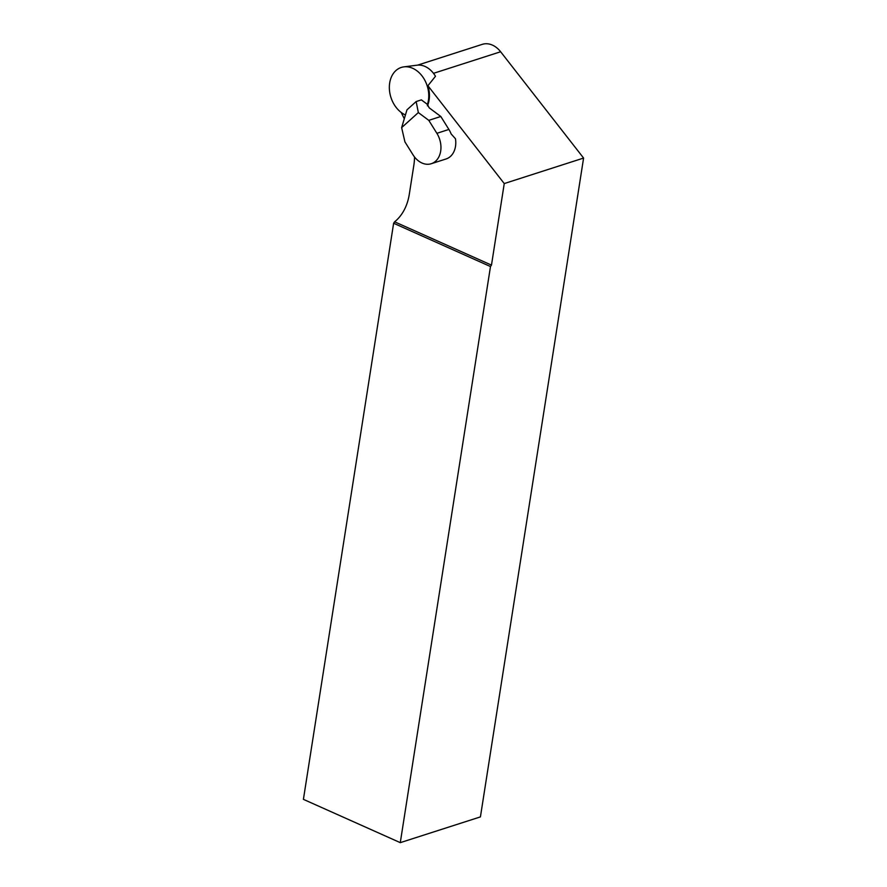 <?xml version="1.0" encoding="UTF-8"?>
<svg xmlns="http://www.w3.org/2000/svg" width="887" height="887" viewBox="0 0 887 887"><rect width="100%" height="100%" fill="white"/><g stroke="black" fill="none" stroke-linecap="round" stroke-linejoin="round"><path stroke-width="1.33" d="M401.19 112.449L404.295 118.758M417.6 65.139L482.284 44.35A22.607 16.931 72.2 0 1 500.634 51.756L583.591 158.063L504.248 183.565L427.911 85.729L435.473 76.282A22.929 17.175 -107.8 0 0 417.123 65.183L403.873 66.869A25.413 19.026 -107.8 0 0 389.36 88.423A25.413 19.026 -107.8 0 0 405.403 114.955A25.413 19.026 -107.8 0 0 405.437 114.966M414.551 157.021A53.996 40.436 72.2 0 1 413.841 165.248L409.306 194.209A53.996 40.436 72.2 0 1 394.615 221.817L393.628 223.247L303.409 799.353L400.281 842.65L490.489 266.543L491.476 265.113L504.248 183.565M400.281 842.65L480.421 816.894L583.591 158.063M393.628 223.247L490.489 266.543M394.615 221.817L491.476 265.113M416.158 101.55L406.978 109.822L401.634 127.628L404.915 141.853L413.009 154.815A20.645 15.456 -107.8 0 0 431.259 163.718L446.083 158.961A20.645 15.456 -107.8 0 0 450.452 156.422A20.645 15.456 -107.8 0 0 455.474 138.76L451.128 133.926A20.645 15.456 72.2 0 0 448.9 129.447L440.806 116.485L429.175 107.826L427.423 104.389L421.369 99.876L416.158 101.55L418.342 112.571L428.787 120.355L436.881 133.316L448.9 129.447M427.911 85.729A25.246 18.915 72.2 0 1 427.434 105.875M401.634 127.628L418.342 112.571M431.259 163.718A20.645 15.456 -107.8 0 0 435.617 161.19A20.645 15.456 -107.8 0 0 436.881 133.316M440.806 116.485L428.787 120.355M427.279 104.854A25.413 19.026 -107.8 0 0 423.842 78.544A25.413 19.026 -107.8 0 0 403.873 66.869M500.634 51.756L433.488 73.333"/></g></svg>
